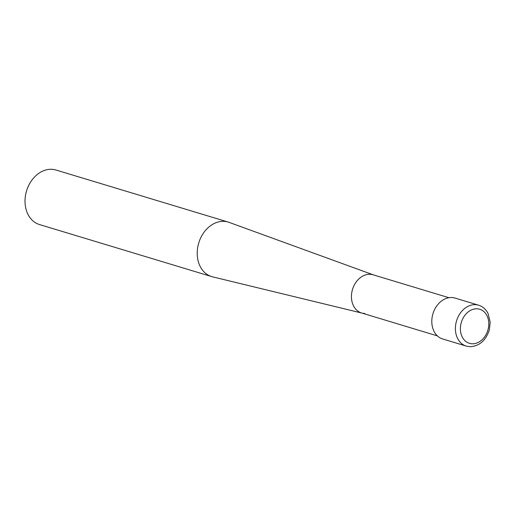 <?xml version="1.0" encoding="UTF-8"?>
<svg xmlns="http://www.w3.org/2000/svg" width="516" height="516" viewBox="0 0 516 516"><rect width="100%" height="100%" fill="white"/><g stroke="black" fill="none" stroke-linecap="round" stroke-linejoin="round"><path stroke-width="0.77" d="M211.702 276.602L39.513 224.557A28.483 22.136 -73.2 0 1 25.8 193.842A28.483 22.136 -73.2 0 1 51.29 169.287A28.483 22.136 -73.2 0 1 55.992 170.022L228.188 222.067A28.483 22.136 106.8 0 0 223.486 221.332A28.483 22.136 106.8 0 0 197.996 245.887A28.483 22.136 106.8 0 0 211.702 276.602A28.483 22.136 106.8 0 0 212.624 276.853L361.897 313.07M373.436 274.893L229.091 222.37A28.483 22.136 106.8 0 0 228.188 222.067M364.87 313.489A19.943 15.499 -73.2 0 1 362.219 313.148A19.943 15.499 -73.2 0 1 351.893 291.895A19.943 15.499 -73.2 0 1 369.824 274.28A19.943 15.499 -73.2 0 1 373.752 275.009M437.381 335.884L361.574 312.973A19.943 15.499 -73.2 0 1 351.977 291.476A19.943 15.499 -73.2 0 1 369.824 274.28A19.943 15.499 -73.2 0 1 373.113 274.796L448.92 297.706M466.264 346.101L442.67 338.973A21.362 16.602 -73.2 0 1 432.389 315.934A21.362 16.602 -73.2 0 1 451.506 297.519A21.362 16.602 -73.2 0 1 455.035 298.074L478.629 305.201A21.362 16.602 106.8 0 0 475.101 304.646A21.362 16.602 106.8 0 0 455.983 323.068A21.362 16.602 106.8 0 0 466.264 346.101L470.166 346.713C479.512 346.075 485.898 340.47 489.329 329.892L490.2 322.274L488.11 313.625C485.982 309.355 482.821 306.543 478.629 305.201M476.803 308.8A17.802 13.835 -73.2 0 1 488.626 326.583A17.802 13.835 -73.2 0 1 472.379 343.804A17.802 13.835 -73.2 0 1 460.556 326.022A17.802 13.835 -73.2 0 1 476.803 308.8"/></g></svg>
